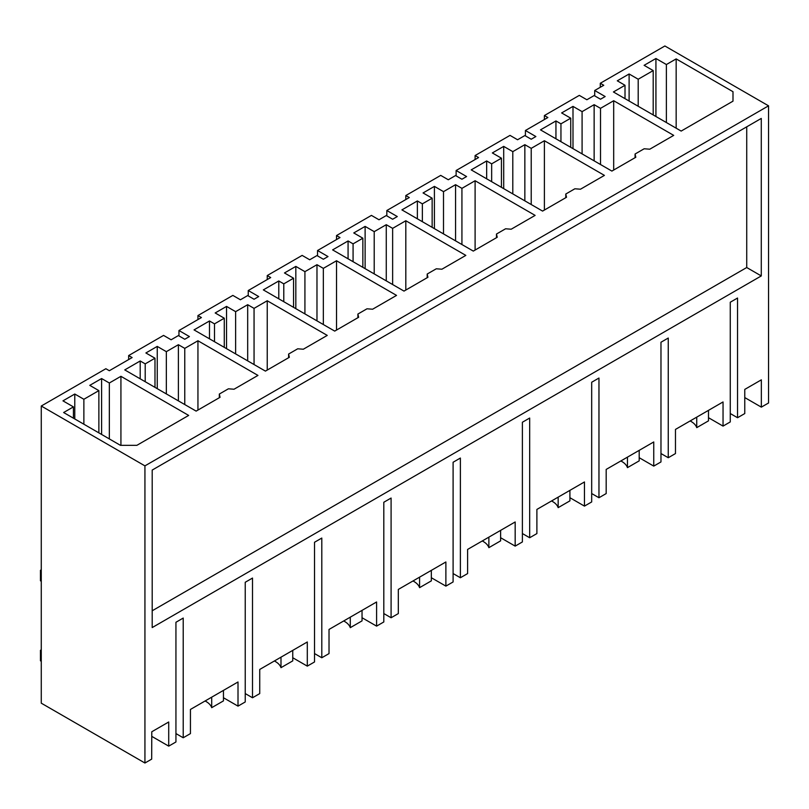 <?xml version="1.0" encoding="UTF-8"?>
<svg xmlns="http://www.w3.org/2000/svg" width="809" height="809" viewBox="0 0 809 809"><rect width="100%" height="100%" fill="white"/><g stroke="black" fill="none" stroke-linecap="round" stroke-linejoin="round"><path stroke-width="1.21" d="M761.34 407.139L768.55 402.983L768.55 105.827L144.932 465.873L144.932 763.018L151.677 759.125L151.779 731.771L168.717 721.992L168.717 746.141L175.937 741.974L175.937 622.273L183.218 618.066L183.218 737.768L190.439 733.601L190.439 709.442L238.008 681.987L238.008 706.136L245.228 701.969L245.228 582.268L252.509 578.061L252.509 697.762L259.729 693.596L259.729 669.447L307.299 641.982L307.299 666.131L314.519 661.964L314.519 542.263L321.8 538.056L321.8 657.757L329.02 653.591L329.02 629.442L376.589 601.977L376.589 626.126L383.81 621.959L383.81 502.258L391.091 498.051L391.091 617.752L398.311 613.586L398.311 589.437L445.88 561.972L445.88 586.12L453.101 581.954L453.101 462.252L460.382 458.046L460.382 577.747L467.602 573.581L467.602 549.432L515.171 521.967L515.171 546.115L522.392 541.949L522.392 422.247L529.673 418.041L529.673 537.742L536.893 533.576L536.893 509.427L584.462 481.962L584.462 506.11L591.682 501.944L591.682 382.242L598.963 378.036L598.963 497.737L606.184 493.571L606.184 469.422L653.753 441.957L653.753 466.105L660.973 461.939L660.973 342.237L668.254 338.041L668.254 457.732L675.475 453.566L675.475 429.417L723.044 401.952L723.044 426.1L730.264 421.934L730.264 302.232L737.545 298.036L737.545 417.727L744.765 413.561L744.765 389.412L761.34 379.846L761.34 407.139L744.765 397.573M761.279 275.93L152.203 627.572L152.203 470.069L761.279 118.427L761.279 275.93L746.727 267.526L152.203 610.775M144.932 763.018L41.269 703.173L41.269 406.017L105.868 368.722L109.336 370.724L132.12 357.568L128.651 355.566L163.56 335.411L171.124 339.78L178.395 335.573L184.765 339.254L189.417 336.564L178.961 330.527L201.411 317.563L197.942 315.561L232.85 295.406L240.415 299.775L247.685 295.568L254.056 299.249L258.708 296.559L248.252 290.522L270.702 277.558L267.233 275.556L302.141 255.401L309.705 259.77L316.976 255.563L323.347 259.244L327.999 256.554L317.543 250.517L339.992 237.553L336.524 235.55L371.432 215.396L378.996 219.765L386.267 215.558L392.638 219.239L397.29 216.549L386.833 210.512L409.283 197.548L405.815 195.545L440.723 175.391L448.287 179.76L455.558 175.553L461.929 179.234L466.581 176.544L456.124 170.507L478.574 157.543L475.105 155.54L510.014 135.386L517.578 139.755L524.849 135.558L531.22 139.229L535.871 136.539L525.415 130.502L547.865 117.538L544.396 115.545L579.305 95.381L586.869 99.75L594.14 95.553L600.511 99.224L605.162 96.534L594.706 90.497L603.757 85.279L600.288 83.276L664.887 45.982L768.55 105.827M128.651 355.566L128.651 359.57M197.942 315.561L197.942 319.565M267.233 275.556L267.233 279.56M336.524 235.55L336.524 239.555M405.815 195.545L405.815 199.55M475.105 155.54L475.105 159.545M544.396 115.545L544.396 119.54M600.288 83.276L600.288 87.271M708.492 410.355L708.492 417.707L723.044 426.1M730.264 413.53L737.545 417.727M41.269 406.017L144.932 465.873M666.383 64.538L655.927 58.501L644.106 65.327L653.197 70.575L638.2 79.231L629.109 73.983L617.287 80.809L625.013 85.279L613.414 91.963L681.168 131.078L732.994 101.155L732.994 91.7L676.162 58.895L666.383 64.538L666.383 122.553M491.66 163.843L501.438 158.19L492.347 152.941L503.704 146.389L512.795 151.637L524.849 144.68L531.22 148.35L544.396 140.736L604.414 175.391L580.488 189.205L574.865 188.78L565.774 194.029L566.512 197.275L542.586 211.088L471.202 169.88L486.654 160.951L491.66 163.843L491.66 181.691M613.687 100.731L600.511 108.345L594.14 104.674L582.086 111.632L572.994 106.383L561.638 112.936L570.729 118.185L560.95 123.838L555.945 120.945L540.493 129.875L611.877 171.083L635.803 157.27L635.065 154.023L644.156 148.775L649.779 149.2L673.705 135.386L613.687 100.731L613.687 170.032M374.213 231.647L386.267 224.69L392.638 228.36L405.815 220.746L465.832 255.401L441.906 269.215L436.284 268.79L427.192 274.039L427.931 277.285L404.004 291.098L332.62 249.89L348.072 240.961L353.078 243.853L362.857 238.2L353.766 232.952L365.122 226.399L374.213 231.647L374.213 273.907M166.341 351.662L157.249 346.404L145.893 352.967L154.984 358.215L145.205 363.868L140.2 360.976L124.748 369.905L196.132 411.114L220.058 397.3L219.32 394.054L228.411 388.805L234.034 389.23L257.96 375.416L197.942 340.761L184.765 348.376L178.395 344.705L166.341 351.662L166.341 393.922M283.787 283.858L293.566 278.205L284.475 272.957L295.831 266.404L304.922 271.652L316.976 264.695L323.347 268.366L336.524 260.751L396.541 295.406L372.615 309.22L366.993 308.795L357.902 314.044L358.64 317.29L334.714 331.103L263.329 289.895L278.781 280.966L283.787 283.858L283.787 301.706M475.105 180.741L461.929 188.355L455.558 184.685L443.504 191.642L434.413 186.394L423.056 192.947L432.148 198.195L422.369 203.848L417.363 200.956L401.911 209.885L473.295 251.093L497.222 237.28L496.483 234.034L505.574 228.785L511.197 229.21L535.123 215.396L475.105 180.741L475.105 250.042M267.233 300.756L254.056 308.371L247.685 304.7L235.631 311.657L226.54 306.409L215.184 312.962L224.275 318.21L214.496 323.863L209.491 320.971L194.039 329.9L265.423 371.109L289.349 357.295L288.611 354.049L297.702 348.8L303.324 349.225L327.251 335.411L267.233 300.756L267.233 370.057M109.336 383.001L101.6 378.541L89.779 385.357L98.87 390.616L83.873 399.272L74.782 394.023L62.96 400.849L73.417 406.887L63.638 412.529L120.47 445.344L136.842 445.344L188.669 415.421L120.925 376.306L109.336 383.001L109.336 438.913M746.727 126.831L746.727 267.526M690.138 420.953A20.579 11.882 180 0 1 696.741 427.637L708.492 420.852L708.492 417.707M696.741 417.141L696.741 427.637M594.706 90.497L594.706 95.877M732.994 91.7L732.994 101.155M676.162 58.895L676.162 128.196M655.927 58.501L655.927 116.506M653.197 70.575L653.197 114.939M638.2 79.231L638.2 106.272M629.109 73.983L629.109 101.024M625.013 85.279L625.013 98.658M120.925 376.306L120.925 445.344M101.6 378.541L101.6 434.453M98.87 390.616L98.87 432.876M83.873 399.272L83.873 424.209M74.782 394.023L74.782 418.961M73.417 406.887L73.417 418.172M205.102 700.988A20.579 11.882 180 0 1 211.705 707.673L223.456 700.887L223.456 697.742L238.008 706.136M151.768 736.362L168.717 746.141M175.937 733.571L183.218 737.768M211.705 697.176L211.705 707.673M635.065 154.023L635.065 157.694M555.945 120.945L555.945 138.794M525.415 130.502L525.415 135.882M600.511 108.345L600.511 164.52M594.14 104.674L594.14 160.849M582.086 111.632L582.086 153.892M572.994 106.383L572.994 148.644M570.729 118.185L570.729 147.329M560.95 123.838L560.95 141.686M620.847 460.958A20.579 11.882 180 0 1 627.45 467.642L639.201 460.857L639.201 457.712L653.753 466.105M660.973 453.536L668.254 457.732M639.201 450.36L639.201 457.712M627.45 457.146L627.45 467.642M565.774 194.029L565.774 197.699M486.654 160.951L486.654 178.799M456.124 170.507L456.124 175.887M544.396 140.736L544.396 210.037M531.22 148.35L531.22 204.525M524.849 144.68L524.849 200.854M512.795 151.637L512.795 193.897M503.704 146.389L503.704 188.649M501.438 158.19L501.438 187.334M551.556 500.963A20.579 11.882 180 0 1 558.159 507.647L569.91 500.862L569.91 497.717L584.462 506.11M591.682 493.541L598.963 497.737M569.91 490.365L569.91 497.717M558.159 497.151L558.159 507.647M496.483 234.034L496.483 237.704M417.363 200.956L417.363 218.804M386.833 210.512L386.833 215.892M461.929 188.355L461.929 244.53M455.558 184.685L455.558 240.86M443.504 191.642L443.504 233.902M434.413 186.394L434.413 228.644M432.148 198.195L432.148 227.339M422.369 203.848L422.369 221.696M482.265 540.968A20.579 11.882 180 0 1 488.869 547.653L500.619 540.867L500.619 537.722L515.171 546.115M522.392 533.546L529.673 537.742M500.619 530.37L500.619 537.722M488.869 537.156L488.869 547.653M427.192 274.039L427.192 277.709M348.072 240.961L348.072 258.809M317.543 250.517L317.543 255.897M405.815 220.746L405.815 290.047M392.638 228.36L392.638 284.535M386.267 224.69L386.267 280.865M365.122 226.399L365.122 268.649M362.857 238.2L362.857 267.344M353.078 243.853L353.078 261.701M412.974 580.973A20.579 11.882 180 0 1 419.578 587.658L431.328 580.872L431.328 577.727L445.88 586.12M453.101 573.551L460.382 577.747M431.328 570.375L431.328 577.727M419.578 577.161L419.578 587.658M357.902 314.044L357.902 317.715M278.781 280.966L278.781 298.814M248.252 290.522L248.252 295.902M336.524 260.751L336.524 330.052M323.347 268.366L323.347 324.54M316.976 264.695L316.976 320.87M304.922 271.652L304.922 313.912M295.831 266.404L295.831 308.654M293.566 278.205L293.566 307.349M343.683 620.978A20.579 11.882 180 0 1 350.287 627.663L362.038 620.877L362.038 617.732L376.589 626.126M383.81 613.556L391.091 617.752M362.038 610.38L362.038 617.732M350.287 617.166L350.287 627.663M288.611 354.049L288.611 357.72M209.491 320.971L209.491 338.819M178.961 330.527L178.961 335.907M254.056 308.371L254.056 364.546M247.685 304.7L247.685 360.875M235.631 311.657L235.631 353.917M226.54 306.409L226.54 348.659M224.275 318.21L224.275 347.354M214.496 323.863L214.496 341.711M274.393 660.983A20.579 11.882 180 0 1 280.996 667.668L292.747 660.882L292.747 657.737L307.299 666.131M314.519 653.561L321.8 657.757M292.747 650.385L292.747 657.737M280.996 657.171L280.996 667.668M219.32 394.054L219.32 397.725M140.2 360.976L140.2 378.824M197.942 340.761L197.942 410.062M184.765 348.376L184.765 404.551M178.395 344.705L178.395 400.88M157.249 346.404L157.249 388.664M154.984 358.215L154.984 387.359M145.205 363.868L145.205 381.717M245.228 693.566L252.509 697.762M223.456 690.39L223.456 697.742M41.269 581.266L40.45 580.791L40.45 570.294L41.269 570.77M41.269 569.819L40.45 570.294M41.269 650.78L40.45 650.305L40.45 660.801L41.269 661.277M41.269 649.829L40.45 650.305"/></g></svg>
